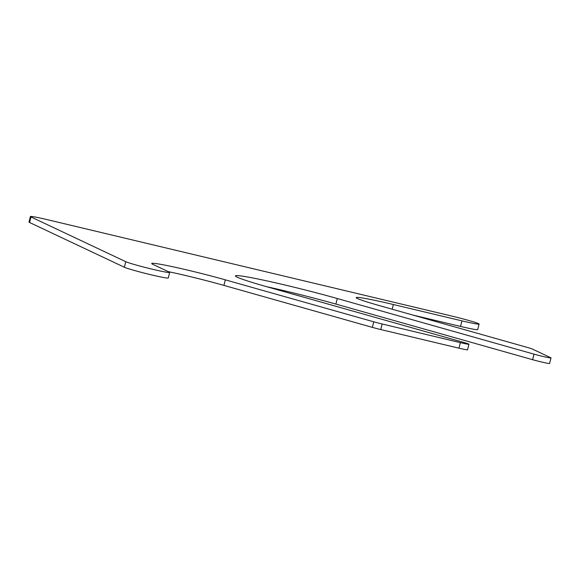 <?xml version="1.0" encoding="UTF-8"?>
<svg xmlns="http://www.w3.org/2000/svg" width="580" height="580" viewBox="0 0 580 580"><rect width="100%" height="100%" fill="white"/><g stroke="black" fill="none" stroke-linecap="round" stroke-linejoin="round"><path stroke-width="0.87" d="M412.735 315.027L460.542 326.424A22.932 1.124 14.1 0 0 477.702 329.607L479.102 324.053A22.932 1.124 14.1 0 0 451.784 316.071L47.56 219.719A22.932 1.124 14.1 0 0 30.392 216.529A22.932 1.124 14.1 0 0 30.979 216.956L29.587 222.51A22.932 1.124 14.1 0 1 29 222.082L30.392 216.529M30.979 216.956L125.766 261.689A22.932 1.124 14.1 0 0 149.843 268.605A22.932 1.124 14.1 0 0 169.665 272.44A22.932 1.124 14.1 0 0 169.077 272.013L152.997 264.422A49.684 2.429 14.1 0 1 151.728 263.508A49.684 2.429 14.1 0 1 176.74 267.612A49.684 2.429 14.1 0 1 225.315 279.843L373.745 321.813A11.462 0.558 14.1 0 0 382.14 323.988L460.368 342.635A11.462 0.558 14.1 0 0 468.952 344.23A11.462 0.558 14.1 0 0 463.688 342.418L266.974 286.796A68.795 3.364 14.1 0 1 235.422 275.899A68.795 3.364 14.1 0 1 270.048 281.583A68.795 3.364 14.1 0 1 337.306 298.526L534.02 354.148A11.462 0.558 14.1 0 0 545.229 356.968A11.462 0.558 14.1 0 0 551 357.918A11.462 0.558 14.1 0 0 550.71 357.708L532.367 349.051A11.462 0.558 14.1 0 0 527.394 347.442L378.972 305.479A49.684 2.429 14.1 0 1 356.178 297.613A49.684 2.429 14.1 0 1 393.363 304.522L461.941 320.87A22.932 1.124 14.1 0 0 479.102 324.053M125.766 261.689L124.374 267.242L29.587 222.51M124.374 267.242A22.932 1.124 14.1 0 0 148.451 274.159A22.932 1.124 14.1 0 0 168.272 277.994L169.665 272.44M225.315 279.843L223.916 285.396A49.684 2.429 14.1 0 0 168.28 271.636M223.916 285.396L372.346 327.367A11.462 0.558 14.1 0 0 380.748 329.541L458.968 348.188A11.462 0.558 14.1 0 0 467.552 349.783L468.952 344.23M337.306 298.526L335.914 304.079A68.795 3.364 14.1 0 0 266.503 286.665M335.914 304.079L532.621 359.701A11.462 0.558 14.1 0 0 543.837 362.522A11.462 0.558 14.1 0 0 549.608 363.471L551 357.918M461.941 320.87L460.542 326.424M393.363 304.522L392.189 309.212M373.745 321.813L372.346 327.367M382.14 323.988L380.748 329.541M460.368 342.635L458.968 348.188M534.02 354.148L532.621 359.701"/></g></svg>
